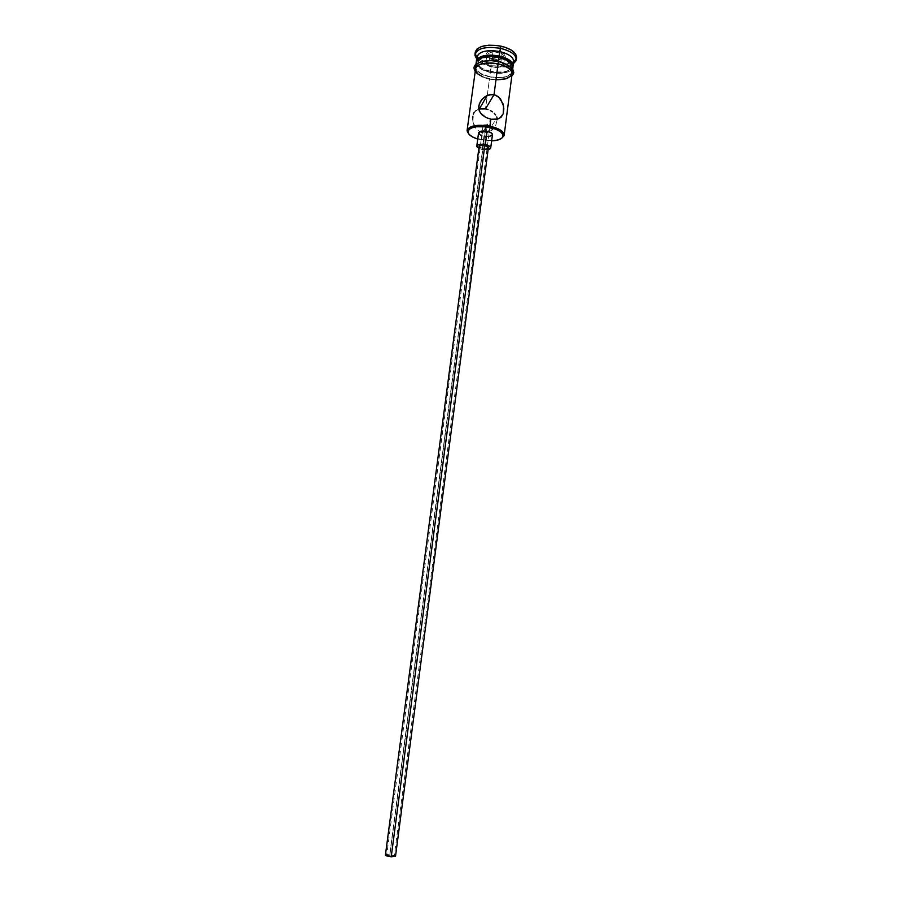 <?xml version="1.0" encoding="UTF-8"?>
<svg xmlns="http://www.w3.org/2000/svg" width="902" height="902" viewBox="0 0 902 902"><rect width="100%" height="100%" fill="white"/><g stroke="black" fill="none" stroke-linecap="round" stroke-linejoin="round"><path stroke-width="0.68" stroke-dasharray="4.51 3.38" d="M474.181 112.265L478.714 108.962L475.388 110.799L473.302 114.137L472.941 121.623L476.053 128.738L479.965 131.917L482.356 132.729L481.555 140.035L477.733 139.066L491.635 140.904L481.465 139.483C490.09 141.028 496.833 140.622 501.692 138.265C496.833 140.622 490.09 141.028 481.465 139.483L482.356 132.729L485.727 127.34L389.889 854.87L386.676 855.197L391.04 856.528L487.317 124.803L484.182 124.476L483.111 125.164L485.727 127.34L483.596 126.246L483.19 124.916L487.317 124.803L490.812 119.211L487.317 124.803L489.966 126.303L485.727 127.34L482.356 132.729L484.893 132.921L489.82 131.557L495.514 126.246L497.329 119.211L495.514 126.246L492.018 130.136L487.599 132.459L495.863 119.481M395.504 856.37C395.132 855.615 393.204 855.028 389.698 854.6L482.705 148.695C485.919 149.18 487.813 148.841 488.388 147.691M488.67 136.585L483.934 136.281L482.187 149.495L484.893 149.833L488.14 149.642L482.187 149.495L483.934 136.281C488.737 137.003 491.579 136.484 492.458 134.702L492.267 135.176M472.941 121.623L473.573 124.093M472.659 119.053L472.93 121.522M513.554 62.599L513.362 62.745C512.415 64.64 510.205 66.049 506.744 66.962L491.049 66.895L490.632 71.912C484.419 70.491 480.281 68.281 478.229 65.294L477.598 63.659C478.579 57.942 485.58 56.003 498.603 57.841L504.703 59.769L510.633 63.997L511.434 65.553L511.073 68.507L505.999 71.754L497.182 72.724L487.508 71.1L482.175 68.823L477.789 64.392L477.97 61.426L479.03 60.107L482.908 58.055L491.872 57.006L498.603 57.841L498.772 57.221L498.603 57.841C508.097 60.333 512.325 63.749 511.287 68.101L510.25 69.51C506.078 72.701 499.539 73.502 490.632 71.912L490.485 71.179C501.907 73.062 509.348 71.686 512.81 67.052L512.979 66.601C509.912 71.574 502.414 73.096 490.485 71.179L490.812 65.688L505.526 66.331L513.418 63.67L505.526 66.331L490.812 65.688L491.094 63.557C505.3 65.756 513.79 63.749 516.553 57.536L514.535 60.896L509.731 63.332L502.888 64.493L495.04 64.222L487.317 62.565L480.845 59.769L476.594 56.217L475.253 52.124M475.298 69.228L475.331 68.969C475.512 73.321 480.225 76.636 489.459 78.902L485.502 108.86L489.459 78.902C502.132 80.864 509.686 79.15 512.111 73.795L511.569 75.294M498.378 61.494L498.355 61.663C507.6 63.986 512.28 67.3 512.392 71.608L512.088 72.679C508.627 77.279 501.185 78.643 489.752 76.76L490.316 72.464C499.358 74.122 506.248 73.412 510.983 70.345L512.956 67.267L511.186 70.176L506.913 72.307L497.385 73.344L490.316 72.464L489.752 76.76C481.521 74.798 476.82 71.844 475.647 67.887L475.625 66.771C477.97 61.415 485.547 59.712 498.355 61.663L498.378 61.494M476.955 56.781C476.752 59.239 478.522 61.561 482.277 63.738L491.049 66.895L506.744 66.962C510.938 65.835 513.249 64.053 513.689 61.607M511.941 75.069C508.311 79.579 500.79 80.887 489.414 78.993C481.24 77.065 476.493 74.144 475.162 70.221L476.312 72.51L480.157 75.633L485.998 78.113L492.977 79.59L500.069 79.85L506.225 78.857L510.543 76.738L511.941 75.069M475.365 67.019L476.594 70.345L478.229 71.968L483.168 74.832L489.696 76.85C512.223 82.161 522.213 66.41 498.411 61.561C474.779 56.217 466.503 72.498 489.696 76.85L500.351 77.707L506.507 76.704L510.825 74.573L512.629 71.619M478.545 132.932L478.556 132.876C478.635 134.33 480.428 135.469 483.934 136.281L481.724 135.661M481.465 135.571L480.439 135.108M486.065 52.868L488.963 57.593L498.705 59.679L505.661 57.097L502.876 52.35L493.011 50.219L486.065 52.868L493.011 50.219L502.876 52.35L502.019 53.5L500.993 61.359L503.508 65.542L504.522 57.739L502.019 53.5L493.202 51.594L492.165 59.464L500.993 61.359L502.019 53.5L493.202 51.594L486.979 53.962L485.941 61.787L492.165 59.464L493.011 50.219L493.202 51.594L486.979 53.962L489.572 58.179L488.546 65.959L485.941 61.787L486.979 53.962L486.065 52.868L489.572 58.179L498.287 60.051L497.273 67.819L488.546 65.959L489.572 58.179L486.065 52.868M475.253 52.102C475.444 57.164 480.721 60.986 491.094 63.557L490.812 65.688L483.619 63.444L476.684 58.833L483.619 63.444L490.812 65.688L491.049 66.895L482.277 63.738C479.165 61.956 477.406 60.028 476.989 57.953L476.831 57.762M490.485 71.179C481.848 69.093 477.135 65.959 476.346 61.776L476.403 62.249C477.575 66.241 482.266 69.217 490.485 71.179M476.369 64.143L481.183 69.127L490.316 72.464C484.092 71.066 479.751 68.879 477.316 65.914L476.2 62.418M501.918 62.486L498.411 61.561M489.752 76.76L480.608 73.434L475.861 68.687L475.591 67.052L477.181 64.076L481.364 61.877L491.071 60.761L498.355 61.663L507.668 65.124L512.235 69.961L511.851 73.13L506.36 76.614L500.272 77.606L489.752 76.76M483.01 76.918L486.099 78.034M489.459 78.902L496.54 79.782M473.606 124.172L476.053 128.738L479.965 131.917L484.893 132.921L487.599 132.459M473.302 114.137L472.783 116.414M481.465 139.483C475.602 138.243 471.351 136.382 468.702 133.924C471.351 136.382 475.602 138.243 481.465 139.483M482.187 149.495L478.849 148.424L482.187 149.495M487.08 148.695L483.607 148.841L480.123 147.781M479.109 146.507L482.705 148.695L389.698 854.6L385.425 855.017M386.766 854.544L394.332 855.536M391.04 856.528L394.14 856.348L392.697 855.367L386.721 855.344L391.04 856.528L394.242 856.201L389.889 854.87L485.727 127.34L488.377 127.227L490.045 126.077L487.317 124.803L391.04 856.528M503.508 65.542L497.273 67.819L498.287 60.051L504.522 57.739L503.508 65.542L497.273 67.819L488.546 65.959L485.941 61.787L492.165 59.464L500.993 61.359L503.508 65.542M502.019 53.5L502.876 52.35L505.661 57.097L504.522 57.739L502.019 53.5M504.522 57.739L498.287 60.051L504.522 57.739M498.287 60.051L488.963 57.593L498.287 60.051M483.111 125.164L386.676 855.197M512.81 67.052L511.287 68.101M512.674 69.409L512.392 71.608M475.038 71.111C475.681 73.75 480.462 76.399 489.38 79.049C499.347 80.932 506.834 79.906 511.829 75.96M475.918 64.572L475.625 66.771M476.403 62.249L477.598 63.659M490.045 126.077L394.242 856.201"/><path stroke-width="1.35" d="M489.899 126.156L489.56 127.396C498.953 129.662 503.44 132.695 503.012 136.506C501.862 139.111 498.073 140.577 491.646 140.904L497.43 140.148L501.478 138.434L502.628 137.284L502.944 134.612L500.599 131.782L495.897 129.245L486.088 126.821L476.087 126.776L471.058 128.118L468.296 130.305L467.89 131.613L469.096 134.409L472.761 137.081L477.733 139.066C471.611 137.093 468.33 134.691 467.89 131.884C469.412 127.024 476.639 125.525 489.56 127.396L489.899 126.156C499.223 128.366 503.981 131.399 504.162 135.244L501.692 138.265L504.049 135.762C504.5 131.748 499.787 128.546 489.899 126.156L490.812 119.211L485.828 117.463L481.815 114.633L479.255 110.923L478.691 106.278L480.507 101.374L484.092 97.36L488.816 94.89L494.025 94.665L485.502 108.86L478.714 108.962L485.502 108.86L494.025 94.665L496.495 95.522L500.463 98.837L503.564 106.154L503.203 113.776L499.629 118.297L495.705 119.492L490.812 119.211L489.899 126.156C476.279 124.183 468.679 125.761 467.078 130.891L468.702 133.924L467.101 130.362C469.378 125.615 476.978 124.217 489.899 126.156M394.332 855.536L395.504 856.381L488.388 147.691L484.802 145.459L391.231 856.799L395.504 856.37L391.231 856.799L484.802 145.459L488.106 146.947L488.275 147.996L487.08 148.695M487.091 131.297L485.332 144.647C488.839 145.459 490.632 146.575 490.711 147.984L488.14 149.642L490.09 148.898L490.632 147.421L488.85 145.82L485.332 144.647L487.091 131.297L491.432 133.011L492.458 134.669C492.379 133.248 490.587 132.12 487.091 131.297C482.266 130.564 479.413 131.094 478.556 132.865L481.815 131.049L487.091 131.297M472.783 116.414L472.659 119.053M474.181 112.265L473.302 114.137M475.253 52.124L477 49.001L481.702 46.453L488.647 45.19L496.743 45.438L504.714 47.163L511.276 50.095L515.425 53.737L516.553 57.536C516.44 52.575 511.197 48.776 500.824 46.126L500.531 48.336C510.915 50.974 516.158 54.763 516.271 59.712L513.418 63.67L515.888 60.998C517.252 55.631 512.133 51.414 500.531 48.336L499.11 55.935C508.345 58.269 513.012 61.607 513.125 65.959L512.979 66.601C513.576 62.035 508.953 58.472 499.11 55.935L499.685 51.527C509.98 54.244 514.535 57.987 513.362 62.745M475.331 68.947C477.677 63.614 485.253 61.911 498.073 63.873L504.669 65.947L509.551 68.856L511.953 72.149L512.111 73.772C511.986 69.499 507.307 66.184 498.073 63.873L494.025 94.665L498.073 63.873L490.778 62.971L483.957 63.388L478.68 65.045L475.749 67.673L467.101 130.362M487.971 109.548L485.502 108.86L487.971 109.548M492.424 111.814L490.316 110.551L492.424 111.814M495.694 114.994L494.24 113.302L495.694 114.994M497.318 119.087L496.743 116.922L497.318 119.087M475.918 64.572L476.2 62.418C478.556 57.018 486.133 55.293 498.941 57.254L508.232 60.727L511.941 63.918L512.956 67.244C512.843 62.914 508.176 59.588 498.941 57.254L498.378 61.494L498.941 57.254L488.117 56.409L479.56 58.472L477.767 59.701L476.2 62.441M513.125 65.959L513.689 61.607C513.576 57.232 508.908 53.872 499.685 51.527C486.9 49.565 479.323 51.324 476.955 56.781L476.38 61.122C478.736 55.71 486.313 53.973 499.11 55.935C485.558 53.951 477.97 55.901 476.346 61.776L476.38 61.122M498.13 63.771C508.694 66.556 513.306 70.311 511.941 75.069L512.189 72.149L509.743 68.823L504.804 65.869L498.13 63.771L498.456 61.505L498.13 63.771C483.63 61.764 475.974 63.918 475.162 70.221L475.523 67.627L476.673 66.196L480.913 63.986L490.744 62.858L498.13 63.771M475.365 67.019L476.966 64.008L478.782 62.779L484.126 61.088L491.038 60.659L498.456 61.505C487.328 58.269 474.283 63.647 474.779 65.959C473.685 66.985 473.775 68.71 475.038 71.111M480.439 135.108L478.545 132.932M492.458 134.669L490.711 147.984M492.267 135.176L488.67 136.585M500.824 46.126C486.426 43.927 477.902 45.912 475.253 52.102L474.959 54.267C477.609 48.11 486.133 46.126 500.531 48.336L500.824 46.126M476.989 57.953C477.992 51.685 485.558 49.542 499.685 51.527L500.531 48.336C484.611 46.103 476.098 48.528 474.993 55.62L476.684 58.833L474.959 54.267M476.177 62.7L476.369 64.143M512.629 71.619L511.592 68.281L510.025 66.624L501.918 62.486M475.298 69.228L475.568 70.852L478.128 74.099L483.01 76.918M486.099 78.034L489.459 78.902M496.54 79.782L506.078 78.767L511.569 75.294M491.421 94.462L494.025 94.665L498.659 96.954L502.91 103.527L503.846 108.86L503.203 113.776L501.14 117.17L497.814 119.075L490.812 119.211L485.828 117.463L480.326 112.885L478.669 108.702L479.323 103.775L482.13 99.197L486.336 95.883L491.421 94.462M478.849 148.424L476.797 146.158C477.654 144.421 480.495 143.925 485.332 144.647L480.044 144.388L477.383 145.267L476.887 146.755L478.849 148.424M480.123 147.781L479.109 146.507M479.109 146.474L481.285 145.29L484.802 145.459C481.589 144.985 479.684 145.312 479.109 146.474L385.413 855.04C385.774 855.784 387.713 856.37 391.231 856.799L386.135 855.682L385.413 855.04L386.766 854.544M504.049 135.762L503.012 136.506M479.402 108.781L487.227 95.454M515.888 60.998L513.554 62.599M512.111 73.795L504.162 135.244M512.956 67.267L512.674 69.409M516.553 57.536L516.271 59.712M511.829 75.96C513.463 74.032 514.061 72.701 513.633 71.968C513.238 71.483 514.58 66.173 498.569 61.539M474.993 55.62L476.831 57.762M478.556 132.865L476.797 146.158M467.078 130.891L467.89 131.884"/></g></svg>
